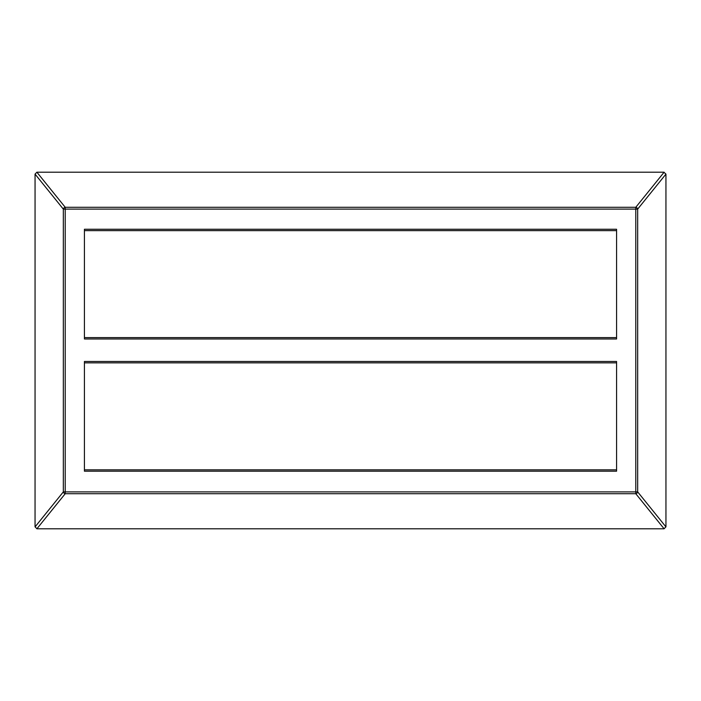 <?xml version="1.0" encoding="UTF-8"?>
<svg xmlns="http://www.w3.org/2000/svg" width="701" height="701" viewBox="0 0 701 701"><rect width="100%" height="100%" fill="white"/><g stroke="black" fill="none" stroke-linecap="round" stroke-linejoin="round"><path stroke-width="1.05" d="M36.89 172.209L663.891 172.201L665.941 174.111L665.95 526.74L664.11 528.791L36.89 528.791L35.05 526.74L35.059 174.111L36.89 172.209L65.219 207.286A2.059 1.709 141.1 0 0 63.327 209.108L635.781 209.108L635.781 491.892L65.219 491.892L65.219 207.286L635.781 207.286L635.781 209.108L637.673 209.108A2.059 1.709 -141.1 0 0 635.781 207.286L664.11 172.209M665.941 526.889L637.673 491.892L635.781 491.892L635.781 493.714A2.059 1.709 -38.9 0 0 637.673 491.892L637.673 209.108L665.941 174.111M616.573 469.819L84.427 469.819M616.573 471.195L616.573 361.471L84.427 361.471L84.427 471.195L616.573 471.195M616.573 338.977L616.573 229.253L84.427 229.253L84.427 338.977L616.573 338.977M84.427 362.846L616.573 362.846M616.573 337.61L84.427 337.61M84.427 230.629L616.573 230.629M35.059 174.111L63.327 209.108L63.327 491.892A2.059 1.709 38.9 0 0 65.219 493.714L65.219 491.892L63.327 491.892L35.059 526.889M36.89 528.791L65.219 493.714L635.781 493.714L664.11 528.791"/></g></svg>
